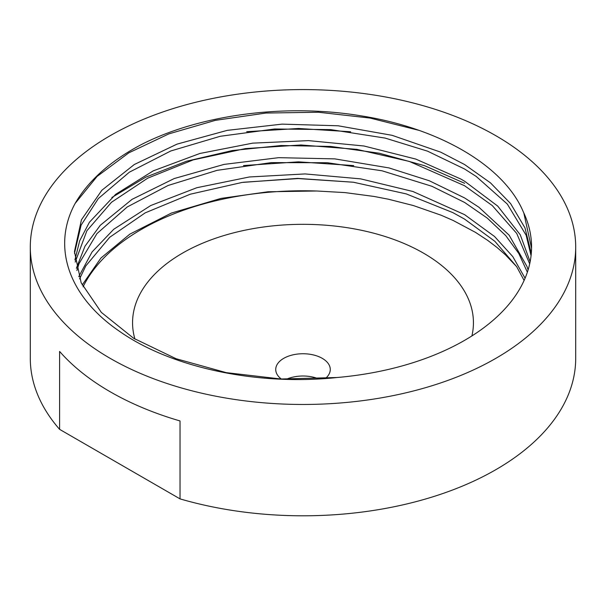 <?xml version="1.0" encoding="UTF-8"?>
<svg xmlns="http://www.w3.org/2000/svg" width="606" height="606" viewBox="0 0 606 606"><rect width="100%" height="100%" fill="white"/><g stroke="black" fill="none" stroke-linecap="round" stroke-linejoin="round"><path stroke-width="0.91" d="M516.638 266.632L505.419 254.808L496.988 247.445L487.769 240.43L475.49 232.371L453.19 220.486L441.16 215.236L413.459 205.578L388.408 199.215L374.107 196.458L344.981 192.594L316.68 190.996L268.003 191.769L220.91 198.427L171.43 213.047L129.835 234.143L100.944 258.02L82.181 285.002M525.084 278.23L512.805 256.618L494.557 236.499L464.605 214.653L412.875 191.481L360.714 178.876L305.098 173.93L249.361 176.975L196.836 187.716L150.735 205.532L113.769 229.25L92.074 251.945L78.757 276.662M316.68 191.004A228.56 131.956 0 0 0 83.067 286.812M464.62 219.137L494.844 241.294L516.623 266.61L524.114 280.442M528.099 269.928L527 266.511L509.116 235.151L478.876 207.214L464.628 197.95L429.313 180.762L389.007 167.923L334.807 158.878L278.707 157.666L224.076 164.4L174.18 178.565L132.085 199.329L100.232 225.341L84.976 246.218L76.356 268.306M76.894 270.526L79.022 263.678L96.922 233.628L127.177 207.002L168.082 185.481L217.077 170.347L271.276 162.62L327.376 162.734L382.007 170.786L431.889 186.269L464.605 202.449L487.353 218.16L505.805 235.681L518.804 253.49L527.364 272.2M79.583 278.911L85.787 265.936L109.701 237.287L145.205 212.857L190.276 194.208L242.097 182.444L297.614 178.391L353.45 182.239L406.225 193.89L452.818 212.592L464.514 219.069M530.136 261.731L520.243 234.757L497.738 206.116L464.628 181.239L460.855 179.05L415.799 159.083L363.986 146.001L308.477 140.622L252.634 143.152L199.851 153.485L153.242 170.869L115.716 194.299L89.408 222.258L79.681 240.787L74.924 259.951M75.205 262.095L86.893 230.734L111.489 202.275L147.69 178.179L193.2 159.886L245.362 148.599L300.985 144.978L356.722 149.341L409.239 161.401L464.613 185.747L492.277 205.57L516.744 233.461L529.689 263.875M523.819 212.964L531.553 248.286M74.477 253.323L81.098 225.159L98.369 198.51L129.381 172.165L170.794 150.97L220.228 136.289L274.616 128.987L330.724 129.616L385.174 138.092L427.525 151.152L464.514 168.976M337.057 377.515A228.56 131.956 0 0 0 531.56 247.028A228.56 131.956 0 0 0 523.326 211.911C504.222 166.127 439.835 128.298 361.479 115.913C286.411 103.315 201.442 114.352 142.501 143.978A240.029 138.577 180 0 0 74.667 204.283C51.752 247.483 68.887 296.758 119.321 331.187C170.809 367.516 256.997 386.06 337.057 377.515L280.964 379.008L226.197 372.629L176.081 358.722L133.57 338.231L101.323 312.37L81.174 282.79L74.455 251.596L81.439 219.796L101.846 190.276L134.312 164.506L176.997 144.137L227.235 130.366L282.07 124.132L338.148 125.783L392.105 135.327L440.713 152.159L464.613 164.552L490.504 182.883L510.585 203.548L524.985 227.909L531.295 253.414M418.579 130.252L370.092 118.064L318.415 112.239L265.989 113.042L215.327 120.359L168.877 133.873L128.798 152.856L97.104 176.414L75.189 203.366M350.662 131.767L298.584 128.472L246.725 131.707M464.62 183.277L424.579 165.696L379.348 153.235L330.815 146.44L281.101 145.508L232.333 150.546L186.572 161.226L145.834 177.126L111.83 197.526M353.737 165.589L298.5 161.847L243.491 165.559M59.6 351.427A272.7 157.439 0 0 0 180.027 420.95L180.027 498.882L59.6 429.351L59.6 351.427M495.829 135.699A272.7 157.439 0 0 0 198.639 101.566A272.7 157.439 0 0 0 30.3 247.028A272.7 157.439 0 0 0 303 404.467A272.7 157.439 0 0 0 575.7 247.028A272.7 157.439 0 0 0 495.829 135.699M30.3 247.028L30.3 358.358A272.7 157.439 0 0 0 59.6 429.351M180.027 498.882A272.7 157.439 0 0 0 575.7 358.358L575.7 247.028M353.396 182.232L298.243 178.565L243.324 182.27M464.628 169.044L476.218 176.444L507.305 204.063L526.144 235.234L531.068 255.687M471.892 335.936A170.438 98.399 0 0 0 423.518 253.149A170.438 98.399 0 0 0 224.887 235.272A170.438 98.399 0 0 0 134.926 339.065M325.377 378.485A27.27 15.741 0 0 0 330.27 369.486A27.27 15.741 0 0 0 322.286 358.358A27.27 15.741 0 0 0 292.562 354.942A27.27 15.741 0 0 0 275.73 369.486A27.27 15.741 0 0 0 281.298 379.023M318.703 378.879A27.27 15.741 0 0 0 286.509 379.212"/></g></svg>
